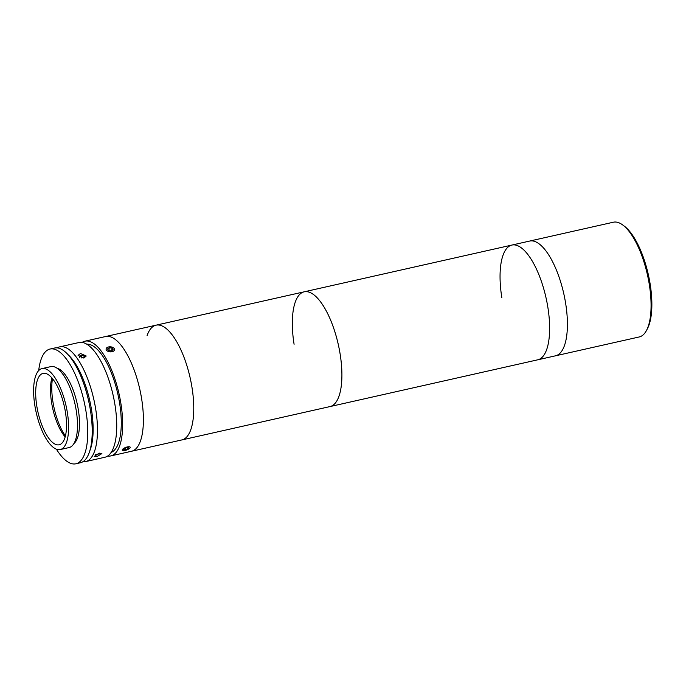 <?xml version="1.0" encoding="UTF-8"?>
<svg xmlns="http://www.w3.org/2000/svg" width="686" height="686" viewBox="0 0 686 686"><rect width="100%" height="100%" fill="white"/><g stroke="black" fill="none" stroke-linecap="round" stroke-linejoin="round"><path stroke-width="1.03" d="M622.819 225.034L624.397 226.217A57.178 21.086 77.3 0 1 650.148 284.038A57.178 21.086 77.3 0 1 647.455 328.62L646.538 330.369A58.807 21.686 -102.7 0 0 649.308 284.51A58.807 21.686 -102.7 0 0 622.819 225.034A58.807 21.686 -102.7 0 0 613.37 222.213L529.703 241.052A58.807 21.686 77.3 0 1 565.641 303.341A58.807 21.686 77.3 0 1 555.54 355.802L639.198 336.963A58.807 21.686 -102.7 0 0 646.538 330.369M294.088 344.278A58.807 21.686 77.3 0 1 304.198 291.816A58.807 21.686 77.3 0 1 340.136 354.113A58.807 21.686 77.3 0 1 330.035 406.566L555.54 355.802A58.807 21.686 77.3 0 0 565.641 303.341A58.807 21.686 77.3 0 0 529.703 241.052L511.928 245.056A58.807 21.686 77.3 0 1 547.865 307.345A58.807 21.686 77.3 0 1 537.755 359.798A58.807 21.686 77.3 0 0 547.865 307.345A58.807 21.686 77.3 0 0 511.928 245.056A58.807 21.686 77.3 0 0 501.818 297.51M80.451 353.496L86.23 356L83.855 358.075L78.093 355.391L80.451 353.496M57.23 347.888A58.807 21.686 77.3 0 1 59.768 346.85A58.807 21.686 77.3 0 1 95.706 409.139A58.807 21.686 77.3 0 1 85.596 461.601A58.807 21.686 77.3 0 1 82.86 461.747M59.768 346.85L79.027 342.511A58.807 21.686 77.3 0 1 114.965 404.809A58.807 21.686 77.3 0 1 104.855 457.262L85.596 461.601M99.093 453.206L101.897 453.575L96.966 456.593L94.248 456.439L99.093 453.206M89.823 450.745A55.54 20.486 -102.7 0 0 91.47 409.533A55.54 20.486 -102.7 0 0 68.231 354.842M86.805 344.2A55.54 20.486 77.3 0 1 119.613 403.197A55.54 20.486 77.3 0 1 111.166 452.4M82.114 342.408A58.807 21.686 77.3 0 1 84.953 341.182A58.807 21.686 77.3 0 1 120.89 403.471A58.807 21.686 77.3 0 1 110.78 455.924A58.807 21.686 77.3 0 1 107.693 456.027M84.953 341.182L105.687 336.509A58.807 21.686 77.3 0 1 141.633 398.806A58.807 21.686 77.3 0 1 131.523 451.259L330.035 406.566A58.807 21.686 77.3 0 0 339.004 396.148A58.807 21.686 77.3 0 0 334.116 329.452A58.807 21.686 77.3 0 0 304.198 291.816L511.928 245.056M45.396 373.39A36.59 13.497 -102.7 0 0 43.072 373.381A36.59 13.497 -102.7 0 0 37.318 409.028A36.59 13.497 -102.7 0 0 56.827 444.768A36.59 13.497 -102.7 0 0 59.15 444.777A36.59 13.497 -102.7 0 0 64.904 409.13A36.59 13.497 -102.7 0 0 45.396 373.39M51.879 377.9A36.59 13.497 -102.7 0 0 65.161 436.922M52.505 378.646A39.205 14.457 -102.7 0 0 65.41 435.979M60.222 449.562L69.114 447.555A41.494 15.306 -102.7 0 0 75.64 407.132A41.494 15.306 -102.7 0 0 53.517 366.607A41.494 15.306 -102.7 0 0 50.884 366.598L42 368.596A41.494 15.306 -102.7 0 0 35.466 409.028A41.494 15.306 -102.7 0 0 57.598 449.553A41.494 15.306 -102.7 0 0 60.222 449.562A41.494 15.306 -102.7 0 0 66.756 409.13A41.494 15.306 -102.7 0 0 44.633 368.605A41.494 15.306 -102.7 0 0 42 368.596M56.406 449.193A58.807 21.686 -102.7 0 0 72.15 463.77A58.807 21.686 -102.7 0 0 75.88 463.787L80.322 462.784A58.807 21.686 -102.7 0 0 89.583 405.486A58.807 21.686 -102.7 0 0 58.224 348.051A58.807 21.686 -102.7 0 0 54.494 348.034L50.044 349.037A58.807 21.686 -102.7 0 0 38.699 370.569M75.88 463.787A58.807 21.686 -102.7 0 0 85.133 406.489A58.807 21.686 -102.7 0 0 53.774 349.045A58.807 21.686 -102.7 0 0 50.044 349.037M73.985 443.456A39.205 14.457 -102.7 0 0 77.072 403.231A39.205 14.457 -102.7 0 0 57.049 368.219M83.821 358.083L84.781 357.56L84.078 355.905L81.36 355.322L79.344 356.403L79.85 357.586M83.915 358.032L84.078 355.905M81.154 358.041L81.36 355.322M95.654 454.681L99.016 453.892L99.779 453.077M96.177 454.355L96.357 454.835M98.784 453.275L99.016 453.892M107.771 351.232A4.245 2.521 4.3 0 0 113.507 351.146A4.245 2.521 4.3 0 0 113.31 347.699A4.245 2.521 4.3 0 0 112.856 347.442A4.245 2.521 4.3 0 0 107.591 347.27A4.245 2.521 4.3 0 0 107.771 351.232M107.513 348.994L108.62 350.597L111.415 350.932L113.113 349.671L112.007 348.076L109.203 347.733L107.513 348.994M111.809 350.64L112.007 348.076M108.98 350.64L109.203 347.733M122.314 450.29A4.245 1.372 159.5 0 0 122.648 450.522A4.245 1.372 159.5 0 0 126.704 449.973A4.245 1.372 159.5 0 0 130.126 447.735A4.245 1.372 159.5 0 0 130.134 447.083A4.245 1.372 159.5 0 0 125.367 447.555A4.245 1.372 159.5 0 0 122.314 450.29M124.423 448.567L123.617 449.759L125.418 449.879L128.025 448.807L128.831 447.624L127.03 447.504L124.423 448.567M124.861 448.387L125.418 449.879M127.545 447.538L128.025 448.807M147.087 335.591A58.807 21.686 77.3 0 1 156.056 325.173L105.687 336.509A58.807 21.686 77.3 0 1 132.046 364.66A58.807 21.686 77.3 0 1 143.211 425.86A58.807 21.686 77.3 0 1 131.523 451.259L110.78 455.924M193.572 414.524A58.807 21.686 77.3 0 1 181.893 439.923A58.807 21.686 77.3 0 0 190.862 429.505A58.807 21.686 77.3 0 0 185.975 362.808A58.807 21.686 77.3 0 0 156.056 325.173A58.807 21.686 77.3 0 1 182.416 353.324A58.807 21.686 77.3 0 1 193.572 414.524M156.056 325.173L304.198 291.816"/></g></svg>
